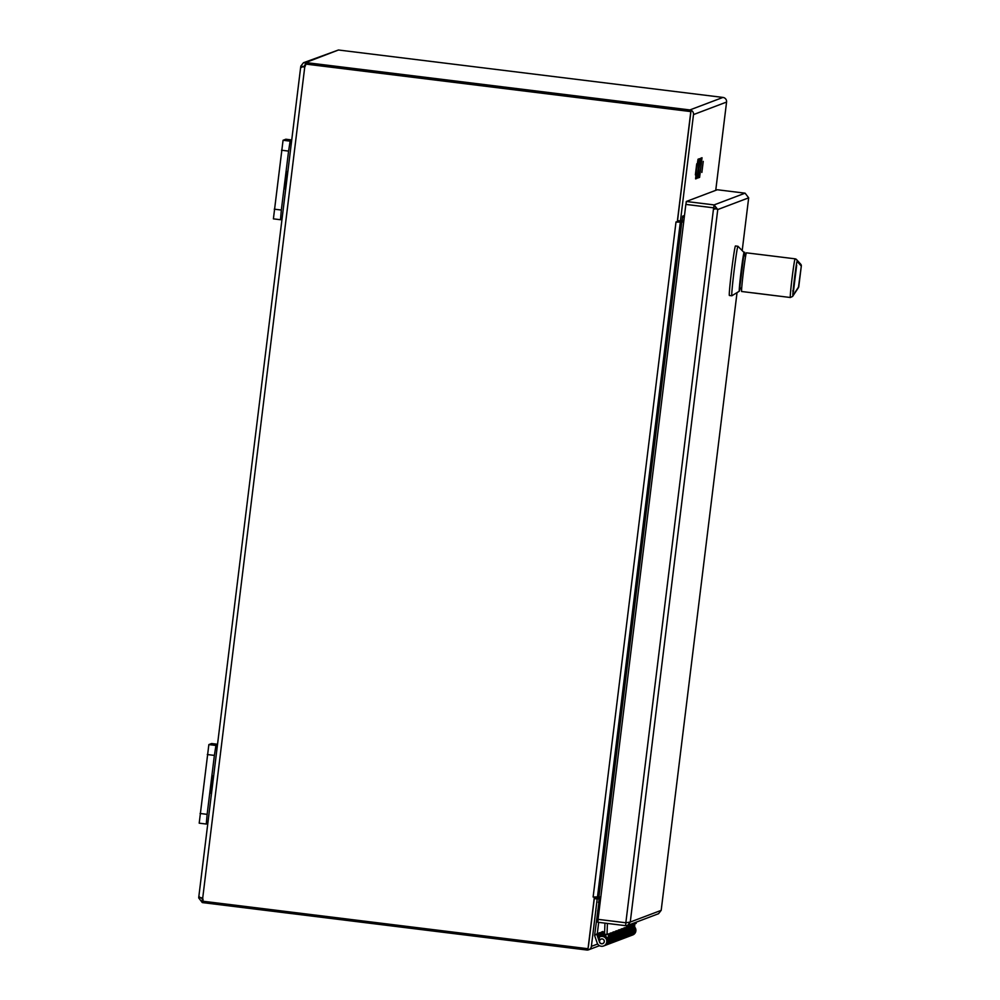 <?xml version="1.0" encoding="UTF-8"?>
<svg xmlns="http://www.w3.org/2000/svg" width="1000" height="1000" viewBox="0 0 1000 1000"><rect width="100%" height="100%" fill="white"/><g stroke="black" fill="none" stroke-linecap="round" stroke-linejoin="round"><path stroke-width="1.5" d="M305.375 65.85L303.725 66.475L305.075 65.4L305.438 62.5L303.488 62.725L300.825 66.112L303.65 66.95L300.75 66.588L301.663 67.4M594.45 897.175L588.025 948.737L202.7 901.2A2.775 2.775 69.3 0 0 202.662 898.438L198.725 897.438L201.637 897.8L198.688 897.9L202.288 902.562L202.2 898.037M300.825 66.112L304.788 66.725A2.775 2.775 69.3 0 0 305.487 64.05L690.812 111.587L677.25 222.087L683.688 221.975L600.8 897.1M304.525 65.462L305.5 65.475M199.6 896.95L198.688 897.9M303.488 62.725L338.45 50L722.95 97.425L689.875 109.938L305.763 62.55L305.587 64.013M305.487 64.05L690.913 111.55L677.35 222.05M715.738 190.35L726.575 102.062A4.162 4.162 -110.7 0 0 722.95 97.425M690.6 114.1A1.238 1.238 69.3 0 1 690.6 114.225L677.537 220.6L680.438 220.963L693.5 114.588A4.162 4.162 -110.7 0 0 689.875 109.938M305.55 64.3L305.4 65.462M202.787 901.213L202.613 902.613L586.725 950A4.162 4.162 -110.7 0 0 591.375 946.375L597.2 898.938L594.288 898.575L588.462 946.012A1.238 1.238 69.3 0 1 588.438 946.137M202.975 899.7L202.812 900.975M677.25 222.087L676.012 221.938L593.125 897.013L594.35 897.175L588.025 948.737M695.375 174.887L696.725 163.837L695.375 174.887M701.875 172.425L703.238 161.375L701.875 172.425M699.613 177.375L698.213 177.9L699.1 168.125L700.638 158.262L702.025 157.738L699.613 177.375L698.188 177.2M697.013 178.363L695.612 178.888L696.488 169.112L698.037 159.238L699.425 158.713L697.013 178.363L695.588 178.188M680.438 220.963L682.15 220.312L682.663 216.163L684.488 215.487M305.763 62.55L338.45 50M594.288 898.575L598.9 898.288L597.2 898.938M598.962 902.212L598.9 898.288M684.262 217.362L683.737 217.55A1.238 1.238 69.3 0 1 682.663 216.175M683.875 220.525L683.375 220.463A4.162 4.162 69.3 0 1 682.175 220.125M598.888 898.475A4.162 4.162 69.3 0 1 600.138 898.438L600.65 898.25M598.4 902.425A1.238 1.238 69.3 0 1 599.775 901.35L600.262 901.413M593.125 897.013L598.938 896.888L681.825 221.825L676.012 221.938M681.825 221.825L683.1 221.95M600.212 897.025L598.938 896.888M212.688 775.95L210.562 793.162L212.688 775.95M207.812 823.462L206.275 824.038L207.138 814.35L214.375 755.413L215.925 745.462L217.463 744.875M211.637 743.538L217.537 744.262L211.637 743.538L208.863 744.587L199.2 823.175L206.275 824.038L199.2 823.175M286.887 171.637L284.762 188.85L286.887 171.637M282.013 219.15L280.475 219.737L281.337 210.037L288.575 151.1L290.125 141.15L291.663 140.575M285.85 139.225L283.062 140.275L273.4 218.863L280.475 219.725L273.4 218.863M598.688 922.35L597.3 933.637L594.6 935.387L599.075 901.475M634.637 927.025A4.95 4.95 69.3 0 1 632.725 934.963L631.362 935.475A4.95 4.95 69.3 0 1 631.337 935.487A4.95 4.95 69.3 0 0 634.5 931.05L634.75 923.925L636.163 923.388L636.2 922.163M597.6 910.925L599.075 911.112M598.538 934.862L597.175 935.375L599.525 942.163A2.475 2.475 -110.7 0 0 602.737 943.662A2.475 2.475 -110.7 0 0 604.175 940.475A2.475 2.475 -110.7 0 0 599.763 940.05L598.85 937.425A4.95 4.95 69.3 0 1 606.487 939.6A4.95 4.95 69.3 0 1 603.612 945.975A4.95 4.95 69.3 0 1 597.188 942.975L594.6 935.512L597.325 933.625L597.15 935.113L598.513 934.6L599.312 937.113M634.525 930.288A4.95 4.95 69.3 0 1 631.362 935.475M604.675 930.85L604.087 932.763L602.725 933.275L602.875 931.525L601.462 932.062L601.312 933.812L599.95 934.325L600.1 932.575L598.688 933.112L598.513 934.6M600.1 932.575L598.625 933.6M602.875 931.525L601.4 932.55M631.75 931.338A4.95 4.95 69.3 0 1 628.562 936.538M629.087 929.125A4.95 4.95 69.3 0 1 627.175 937.062L628.525 936.55A4.95 4.95 69.3 0 0 631.725 932.1L631.975 924.975L633.387 924.438L633.138 931.562A4.95 4.95 69.3 0 1 629.95 936.012A4.95 4.95 -110.7 0 0 631.862 928.075M607.413 923.438L607.025 934.412L608.413 933.888L608.162 941.012A4.95 4.95 69.3 0 1 604.975 945.462A4.95 4.95 -110.7 0 0 607.85 939.087A4.95 4.95 -110.7 0 0 601.475 936.213A4.95 4.95 69.3 0 1 604.95 936.2L605.875 935.85M605.6 934.65A4.95 4.95 69.3 0 1 605.913 934.538A4.95 4.95 69.3 0 0 605.638 934.638L604.25 935.163A4.95 4.95 69.3 0 1 605.913 934.837A4.95 4.95 -110.7 0 0 604.25 935.163L602.888 935.675A4.95 4.95 69.3 0 1 605.887 935.512M609.55 939.737A4.95 4.95 69.3 0 1 606.362 944.938L607.75 944.412A4.95 4.95 -110.7 0 0 609.663 936.475M599.95 934.325L600.7 936.5M601.312 933.812L602.062 935.987M612.325 938.688A4.95 4.95 69.3 0 1 609.138 943.888A4.95 4.95 69.3 0 0 612.3 939.45L612.55 932.325L613.962 931.787L613.713 938.913A4.95 4.95 69.3 0 1 610.525 943.363A4.95 4.95 -110.7 0 0 612.438 935.425M602.725 933.275L603.475 935.45M604.087 932.763L604.562 934.137M615.1 937.638A4.95 4.95 69.3 0 1 611.912 942.837L613.3 942.312A4.95 4.95 -110.7 0 0 615.212 934.375M617.875 936.587A4.95 4.95 69.3 0 1 614.688 941.787A4.95 4.95 69.3 0 0 617.85 937.35L618.1 930.225L619.513 929.688L619.263 936.812A4.95 4.95 69.3 0 1 616.075 941.263A4.95 4.95 -110.7 0 0 617.987 933.325M620.65 935.537A4.95 4.95 69.3 0 1 617.463 940.738A4.95 4.95 69.3 0 0 620.625 936.3L620.875 929.175L622.288 928.637L622.038 935.763A4.95 4.95 69.3 0 1 618.85 940.212A4.95 4.95 -110.7 0 0 620.763 932.275M623.425 934.488A4.95 4.95 69.3 0 1 620.237 939.688L621.625 939.163A4.95 4.95 -110.7 0 0 623.538 931.225M626.2 933.438A4.95 4.95 69.3 0 1 623.013 938.637A4.95 4.95 69.3 0 0 626.175 934.2L626.425 927.075L627.837 926.538L627.587 933.662A4.95 4.95 69.3 0 1 624.4 938.112A4.95 4.95 -110.7 0 0 626.312 930.175M628.975 932.387A4.95 4.95 69.3 0 1 625.788 937.588L627.175 937.062A4.95 4.95 69.3 0 0 630.363 932.613L631.725 932.1M607.025 934.412L604.55 934.325L604.95 923.125M608.162 941.012L609.525 940.5L609.775 933.375L611.188 932.837L610.938 939.963A4.95 4.95 69.3 0 1 607.75 944.412L609.113 943.9M613.713 938.913L615.075 938.4L615.325 931.275L616.737 930.738L616.487 937.862A4.95 4.95 69.3 0 1 613.3 942.312L614.663 941.8M622.038 935.763L623.4 935.25L623.65 928.125L625.062 927.588L624.812 934.712A4.95 4.95 69.3 0 1 621.625 939.163L622.975 938.65M627.587 933.662L628.95 933.15L629.2 926.025L630.612 925.487L630.363 932.613M605.85 936.637L605.925 934.375M628.95 933.15A4.95 4.95 69.3 0 1 625.75 937.6L623.038 938.625M623.4 935.25A4.95 4.95 69.3 0 1 620.212 939.7L617.487 940.725M615.075 938.4A4.95 4.95 69.3 0 1 611.888 942.85L609.163 943.875M609.525 940.5A4.95 4.95 69.3 0 1 606.337 944.95L603.612 945.975M600.112 936.725L602.825 935.7A4.95 4.95 69.3 0 1 605.887 935.55M601.8 938.962A2.375 2.375 69.3 0 1 602.762 943.55A2.375 2.375 69.3 0 1 599.7 942.175A2.375 2.375 69.3 0 1 601.8 938.962M713.725 207.825L714.087 204.913L686.3 201.488L685.95 204.4L713.725 207.825L714.837 209.188M713.612 207.887L625.837 922.775L630.262 922.038L717.75 209.55L748.675 197.838L742.2 250.6L748.675 197.838L745.088 193.175L714.087 204.913L717.75 209.55L713.725 207.85L685.95 204.425L713.725 207.85M627.575 925.425L630.262 922.038L661.188 910.35L737.038 292.613L661.188 910.325L658.562 913.7L627.575 925.438L625.588 925.675L625.938 922.775M686.3 201.488L717.312 189.75L745.088 193.175M625.588 925.675L597.812 922.25L598.162 919.362M625.837 922.775L598.062 919.35L685.837 204.462M739.85 287.975L741.112 272.1L743.825 255.8M740.35 288.038L739.325 291.212A19.488 0.65 -83 0 1 741.012 272.125A19.488 0.65 -83 0 1 744.075 252.537L744.712 252.288L744.3 255.863M739.325 291.212L731.862 295.775A24.938 0.825 97 0 1 731.838 295.788A24.938 0.825 97 0 1 734.075 270.938A24.938 0.825 97 0 1 737.95 246.275A24.938 0.825 97 0 1 737.962 246.287L744.075 252.537M744.712 252.288L743.725 252.162L744.712 252.288M731.838 295.788L729.362 295.475A24.938 0.825 -83 0 1 731.6 270.625A24.938 0.825 -83 0 1 735.475 245.975L737.95 246.275M793.525 290.825L796.562 266.075L793.35 290.812M793.713 289.288L796.363 267.625L793.713 289.288M756.6 254.075L795.113 258.825A2.338 2.338 138 0 1 796.575 259.6L795.113 258.825A19.488 0.65 97 0 0 795.113 258.825A19.488 0.65 97 0 0 792.075 278.087A19.488 0.65 97 0 0 790.337 297.5L792.613 296.438L798.4 287.688A2.338 2.338 -146.5 0 0 798.775 286.675L792.987 295.438C791.925 297.725 796.575 259.837 797.15 261.45L801.312 266.075L798.775 286.588M757.138 254.15L746.4 252.825A19.488 0.65 97 0 0 743.375 272.075A19.488 0.65 97 0 0 741.625 291.5L790.337 297.5M753.2 292.875L778.75 296.087L751.85 292.762M745.65 256.025L743.688 255.787L739.725 287.962M300.725 66.725L198.75 897.312M202.662 898.438L304.788 66.725M726.575 102.062L693.5 114.588M597.675 943.988L591.375 946.375M597.413 897.475L680.3 222.4M208.863 744.587L215.925 745.462M207.312 754.538L214.375 755.413M200.075 813.475L207.138 814.35M285.837 139.225L291.737 139.95L285.837 139.225M283.062 140.275L290.125 141.15M281.512 150.225L288.575 151.1M274.275 209.163L281.337 210.037M599.925 934.062L601.287 933.55M602.7 933.012L604.062 932.5M598.125 938.112L599.487 937.6M610.938 939.963L612.3 939.45M616.487 937.862L617.85 937.35M619.263 936.812L620.625 936.3M624.812 934.712L626.175 934.2M633.138 931.562L634.5 931.05M796.675 265.15L793.413 291.762L796.675 265.15M798.4 287.688L801.312 266.075A2.338 2.338 -42 0 0 800.725 264.2L796.575 259.6A2.338 2.338 138 0 1 797.15 261.45M800.725 264.2L801.312 266.075M792.613 296.438A2.338 2.338 -146.5 0 0 792.987 295.438M198.738 897.375L300.738 66.662M599.475 945.688L588.713 949.762M598.888 898.4L600.725 897.712M628.587 936.525L631.3 935.5M614.712 941.775L617.438 940.75M792.725 290.887L793.363 291.45L796.2 265.775M741.675 288.2L739.712 287.962M681.538 221.713L681.575 220.525"/></g></svg>
